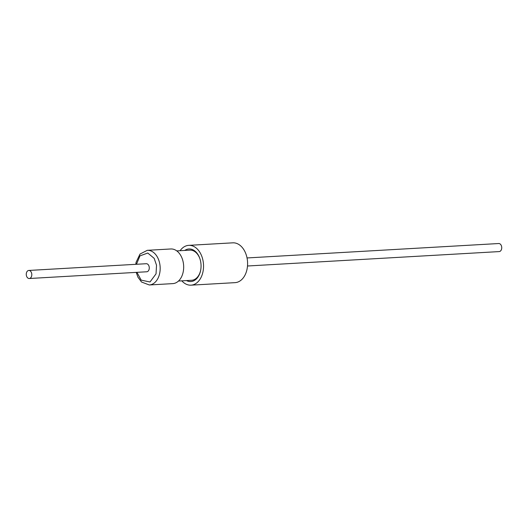 <?xml version="1.0" encoding="UTF-8"?>
<svg xmlns="http://www.w3.org/2000/svg" width="528" height="528" viewBox="0 0 528 528"><rect width="100%" height="100%" fill="white"/><g stroke="black" fill="none" stroke-linecap="round" stroke-linejoin="round"><path stroke-width="0.79" d="M247.5 266L499.198 251.585A4.033 2.765 -93.3 0 0 501.6 246.484A4.033 2.765 -93.3 0 0 498.736 243.527L247.038 257.948M191.011 285.166L235.066 282.645A19.939 13.649 -93.3 0 0 238.148 281.939A19.939 13.649 -93.3 0 0 247.328 259.677A19.939 13.649 -93.3 0 0 232.782 242.834L188.727 245.355A19.939 13.649 86.7 0 1 203.273 262.198A19.939 13.649 86.7 0 1 194.086 284.46A19.939 13.649 86.7 0 1 191.011 285.166A19.939 13.649 86.7 0 1 181.83 280.843M180.101 250.701A19.939 13.649 86.7 0 1 185.645 246.061A19.939 13.649 86.7 0 1 188.727 245.355M186.483 280.573A16.322 11.174 -93.3 0 0 193.321 280.982A16.322 11.174 -93.3 0 0 200.666 270.263A16.322 11.174 -93.3 0 0 200.02 259.063A16.322 11.174 -93.3 0 0 186.41 249.546A16.322 11.174 -93.3 0 0 184.76 250.437M178.49 281.035L191.624 280.282A15.094 10.329 -93.3 0 0 193.954 279.748A15.094 10.329 -93.3 0 0 200.706 270.046M200.086 259.274A15.094 10.329 -93.3 0 0 189.895 250.14L176.761 250.892M149.272 284.968L172.768 283.622A17.351 11.88 -93.3 0 0 183.097 261.683A17.351 11.88 -93.3 0 0 170.782 248.972L147.286 250.318A17.351 11.88 86.7 0 1 159.601 263.03A17.351 11.88 86.7 0 1 159.905 264.7A17.351 11.88 86.7 0 1 149.272 284.968L141.544 282.025L137.94 277.18L136.224 272.375M29.264 278.507L146.744 271.775A4.033 2.765 -93.3 0 0 149.147 266.673A4.033 2.765 -93.3 0 0 146.282 263.716L28.802 270.448A4.033 2.765 86.7 0 1 31.667 273.398A4.033 2.765 86.7 0 1 29.264 278.507A4.033 2.765 86.7 0 1 26.4 275.55A4.033 2.765 86.7 0 1 28.802 270.448M136.462 264.277L139.966 255.869L147.767 253.031L154.169 258.337L156.519 265.208L156.044 273.834L150.005 281.985L141.194 280.137L136.924 272.336M135.769 264.317L136.085 262.297L140.006 254.06L147.286 250.318"/></g></svg>
